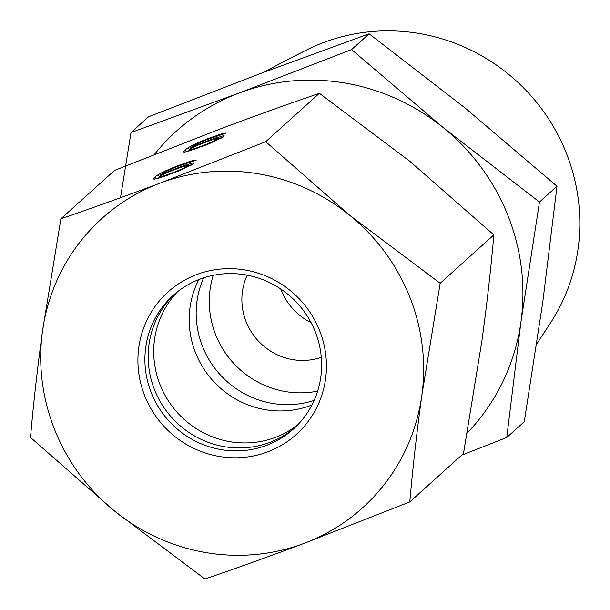 <?xml version="1.0" encoding="UTF-8"?>
<svg xmlns="http://www.w3.org/2000/svg" width="610" height="610" viewBox="0 0 610 610"><rect width="100%" height="100%" fill="white"/><g stroke="black" fill="none" stroke-linecap="round" stroke-linejoin="round"><path stroke-width="0.91" d="M267.637 451.888A95.861 92.941 48 0 1 144.837 396.081A95.861 92.941 48 0 1 196.71 274.546A95.861 92.941 48 0 1 319.51 330.353A95.861 92.941 48 0 1 267.637 451.888M200.019 279.106A89.876 87.131 -132 0 0 173.087 295.484A89.876 87.131 -132 0 0 158.745 407.556A89.876 87.131 -132 0 0 266.517 445.361A89.876 87.131 -132 0 0 293.448 428.983A89.876 87.131 -132 0 0 307.783 316.91A89.876 87.131 -132 0 0 200.019 279.106M409.569 296.468A194.72 188.78 -132 0 0 349.789 215.353A194.72 188.78 -132 0 0 160.133 183.107A194.72 188.78 -132 0 0 42.525 330.971A194.72 188.78 -132 0 0 114.566 511.081A194.72 188.78 -132 0 0 304.215 543.327A194.72 188.78 -132 0 0 421.823 395.463A194.72 188.78 -132 0 0 409.569 296.468M440.184 283.284L349.789 215.353L265.724 141.711L160.133 183.107C125.34 196.153 92.255 208.048 60.886 218.792L42.525 330.971C37.439 368.127 33.428 403.614 30.5 437.439L114.566 511.081L204.96 579.004C236.329 568.268 269.414 556.373 304.215 543.327L409.798 501.931C412.734 468.114 416.744 432.62 421.823 395.463L440.184 283.284L493.856 234.888L409.79 161.253L319.396 93.322L265.724 141.711M174.742 294.028A89.876 87.131 -132 0 0 162.626 405.566A89.876 87.131 -132 0 0 269.788 442.41A89.876 87.131 -132 0 0 295.065 427.48M319.396 93.322C288.027 104.066 254.942 115.953 220.141 129L114.558 170.396L60.886 218.792M161.17 174.407L180.057 166.934L193.218 162.839L194.331 163.03L193.172 164.075L179.012 170.869L156.968 178.799L153.369 179.05L155.481 176.549L158.242 174.658L166.019 170.632L178.318 165.516L193.309 160.361L196.237 160.117L176.023 166.995L165.531 171.669L161.17 174.407M191.174 147.361L210.061 139.881L223.222 135.786L224.335 135.977L223.176 137.021L209.016 143.815L186.973 151.745L183.374 151.997L183.862 150.96L188.246 147.605L196.023 143.579L208.323 138.462L223.313 133.315L226.241 133.064L206.027 139.942L195.535 144.616L191.174 147.361M409.798 501.931L463.478 453.543L481.831 341.364C486.917 304.199 490.928 268.713 493.856 234.888M168.451 171.425L168.665 171.951M160.971 175.505L160.704 174.826M193.606 161.109L193.309 160.361M188.604 162.595L188.322 161.879M183.084 164.342L182.87 163.808M178.532 166.05L178.318 165.516M172.607 168.391L172.401 167.864M166.286 171.296L166.019 170.632M162.092 173.797L161.68 172.752M159.538 177.327L158.242 174.658M156.419 178.898L155.481 176.549M159.355 177.426L157.662 178.585M154.338 179.218L153.857 178.013M193.568 163.716L193.218 162.839M191.174 165.18L190.503 163.495M185.798 165.722L185.509 165.005M180.27 167.475L180.057 166.934M174.582 169.603L174.376 169.077M198.456 144.372L198.669 144.898M190.976 148.451L190.709 147.78M223.611 134.055L223.313 133.315M218.609 135.542L218.327 134.825M213.088 137.296L212.875 136.754M208.536 138.996L208.323 138.462M202.612 141.337L202.406 140.811M196.29 144.242L196.023 143.579M192.097 146.743L191.685 145.706M189.542 150.274L188.246 147.605M186.424 151.844L185.486 149.496M189.352 150.373L187.666 151.532M184.342 152.165L183.862 150.96M223.573 136.663L223.222 135.786M221.178 138.127L220.507 136.442M215.803 138.668L215.513 137.951M210.275 140.422L210.061 139.881M204.586 142.557L204.373 142.023M159.286 176.702L164.25 175.81L175.39 171.738L182.908 168.543L188.414 165.379L183.213 166.484L168.429 172.043L159.98 176.076L159.286 176.702L159.782 177.945M159.728 176.9L160.102 177.845M161.307 176.679L161.597 177.396M164.25 175.81L164.486 176.389M167.43 174.734L167.643 175.268M175.39 171.738L175.588 172.226M179.035 170.251L179.241 170.769M182.908 168.543L183.13 169.084M185.882 167.064L186.149 167.727M187.712 166.004L188.04 166.812M188.414 165.379L188.825 166.423M189.291 149.648L194.254 148.756L205.395 144.692L212.913 141.497L218.418 138.325L213.218 139.431L198.433 144.989L189.984 149.023L189.291 149.648L189.786 150.891M189.733 149.854L190.106 150.792M191.311 149.625L191.593 150.342M194.254 148.756L194.491 149.336M197.434 147.681L197.648 148.215M205.395 144.692L205.593 145.172M209.039 143.197L209.245 143.716M212.913 141.497L213.126 142.031M215.887 140.01L216.154 140.681M217.717 138.958L218.037 139.759M218.418 138.325L218.83 139.37M198.852 279.555A89.876 87.131 -132 0 0 212.41 380.175A89.876 87.131 -132 0 0 310.795 405.437A89.876 87.131 -132 0 0 311.954 404.987M297.718 424.85A89.876 87.131 48 0 1 275.331 437.408A89.876 87.131 48 0 1 169.229 402.173A89.876 87.131 48 0 1 177.632 291.664M120.49 197.747L130.998 132.576L148.52 116.784L260.973 73.337L369.119 33.779L465.209 108.069L556.999 186.241L542.793 302.034L524.28 421.708L506.757 437.5L461.671 455.167M536.701 344.032L550.22 323.384A189.26 183.488 -132 0 0 536.991 102.861A189.26 183.488 -132 0 0 323.719 42.486A189.26 183.488 -132 0 0 304.611 50.981L262.125 72.903M213.241 275.308A89.876 87.131 -132 0 0 215.765 335.004A89.876 87.131 -132 0 0 317.657 391.117M247.195 275.163A59.917 58.087 -132 0 0 246.204 321.889A59.917 58.087 -132 0 0 321.31 357.361M280.722 288.949A59.917 58.087 -132 0 0 311.054 322.591M130.998 132.576L239.15 93.017L351.596 49.57L369.119 33.779M351.596 49.57L443.386 127.742L539.476 202.032L556.999 186.241M539.476 202.032L520.971 321.706L506.757 437.5M154.444 154.414A209.703 203.298 48 0 1 239.15 93.017A209.703 203.298 48 0 1 443.386 127.742A209.703 203.298 48 0 1 520.971 321.706A209.703 203.298 48 0 1 467.191 433.008M314.158 400.412A89.876 87.131 48 0 1 219.821 374.357A89.876 87.131 48 0 1 203.641 277.832"/></g></svg>

